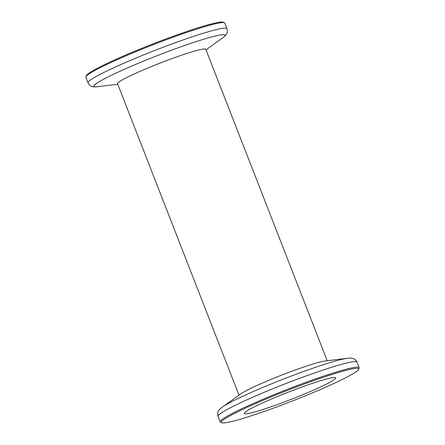 <?xml version="1.0" encoding="UTF-8"?>
<svg xmlns="http://www.w3.org/2000/svg" width="445" height="445" viewBox="0 0 445 445"><rect width="100%" height="100%" fill="white"/><g stroke="black" fill="none" stroke-linecap="round" stroke-linejoin="round"><path stroke-width="0.67" d="M309.019 394.298A73.642 5.824 158.7 0 0 358.57 369.417A73.642 5.824 158.7 0 0 270.999 397.007A73.642 5.824 158.7 0 0 221.782 422.75A73.642 5.824 158.7 0 0 309.019 394.298M221.782 422.75L220.581 422.227A74.571 5.902 -21.3 0 1 220.192 421.877A74.571 5.902 -21.3 0 1 270.421 396.156A74.571 5.902 -21.3 0 1 359.154 367.698A74.571 5.902 -21.3 0 1 359.104 368.221L358.57 369.417M302.667 394.754A49.033 3.877 -21.3 0 1 244.327 413.466A49.033 3.877 -21.3 0 1 277.352 396.556A49.033 3.877 -21.3 0 1 335.691 377.844A49.033 3.877 -21.3 0 1 302.667 394.754M347.628 358.258A70.427 5.574 -21.3 0 0 267.373 385.526A70.427 5.574 -21.3 0 0 222.283 407.13L240.745 393.908A47.393 3.749 -21.3 0 1 271.088 379.368A47.393 3.749 -21.3 0 1 325.089 361.023L347.628 358.258C351.695 357.897 352.284 358.264 353.452 358.659C354.76 358.998 355.939 360.166 356.99 362.163A74.571 5.902 158.7 0 0 268.263 390.621A74.571 5.902 158.7 0 0 218.033 416.336L220.192 421.877M85.896 76.779L86.43 75.583A73.642 5.824 -21.3 0 1 103.001 65.387A73.642 5.824 -21.3 0 1 175.313 35.511A73.642 5.824 -21.3 0 1 223.218 22.25L224.419 22.773A74.571 5.902 158.7 0 0 175.909 36.201A74.571 5.902 158.7 0 0 102.678 66.461A74.571 5.902 158.7 0 0 85.896 76.779A74.571 5.902 158.7 0 0 85.846 77.302L88.01 82.837A74.571 5.902 -21.3 0 1 104.836 71.995A74.571 5.902 -21.3 0 1 180.687 40.801A74.571 5.902 -21.3 0 1 226.967 28.664L224.808 23.123A74.571 5.902 158.7 0 0 224.419 22.773M205.851 49.44A47.393 3.749 158.7 0 0 205.835 49.284A47.393 3.749 158.7 0 0 176.42 56.999A47.393 3.749 158.7 0 0 128.221 76.824A47.393 3.749 158.7 0 0 117.525 83.716A47.393 3.749 158.7 0 0 117.614 83.838M206.007 49.834L222.717 37.87A70.427 5.574 158.7 0 0 190.377 43.521A70.427 5.574 158.7 0 0 109.72 76.112A70.427 5.574 158.7 0 0 97.372 86.742C94.396 86.959 92.699 86.909 92.265 86.586C90.863 86.497 89.445 85.245 88.01 82.837M359.154 367.698L356.99 362.163M222.283 407.13C219.952 408.983 218.734 410.168 218.634 410.696C217.661 411.714 217.46 413.594 218.033 416.336M117.769 84.239L97.372 86.742M222.717 37.87C225.954 35.389 226.138 34.716 226.733 33.636C227.462 32.496 227.54 30.838 226.967 28.664M205.746 49.161L327.231 360.762M117.502 83.565L238.993 395.166"/></g></svg>
